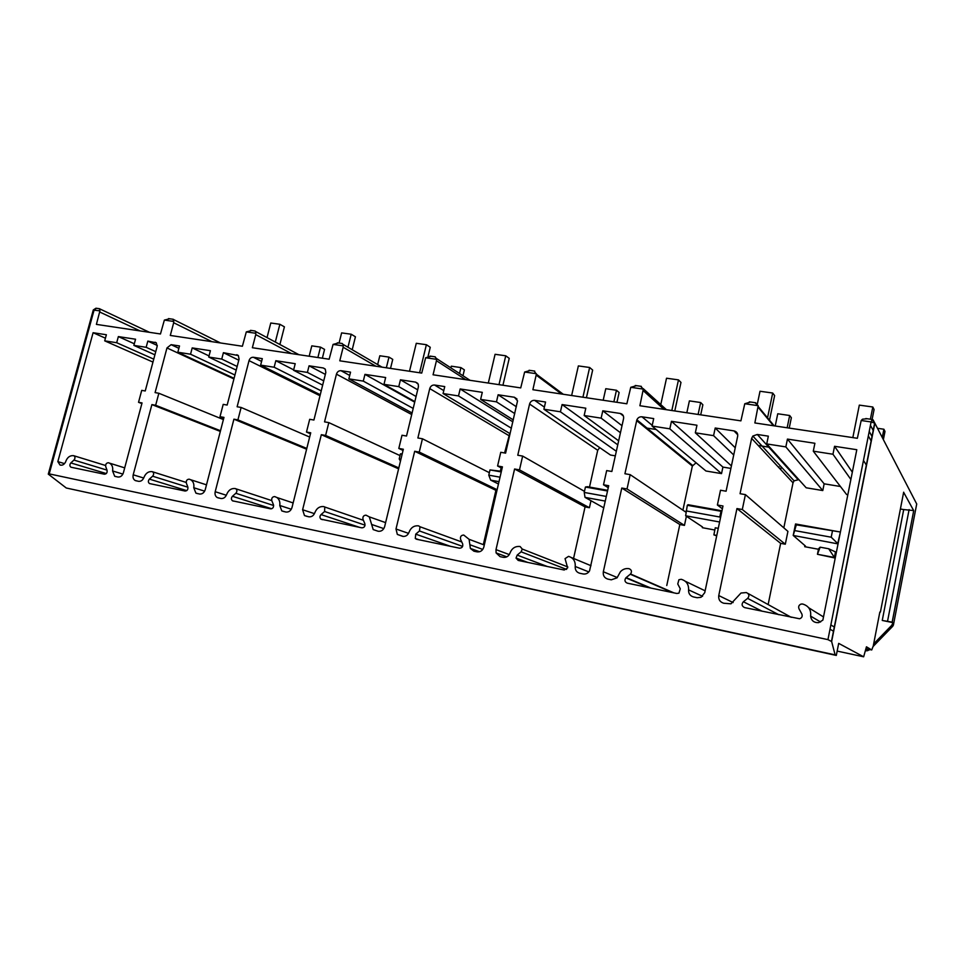 <?xml version="1.0" encoding="UTF-8"?>
<svg xmlns="http://www.w3.org/2000/svg" width="965" height="965" viewBox="0 0 965 965"><rect width="100%" height="100%" fill="white"/><g stroke="black" fill="none" stroke-linecap="round" stroke-linejoin="round"><path stroke-width="1.45" d="M96.404 308.33L94.112 309.97L49.203 473.875L48.274 474.117L66.283 488.001L836.305 655.428L838.682 643.378L863.651 656.803L866.449 646.803L871.733 649.964L873.036 646.55M169.514 318.812L164.364 320.091L160.467 333.974L96.404 324.385L99.938 310.814L93.243 310.115L48.371 473.839M49.203 473.875L827.946 639.626L871.106 421.946L874.845 423.177L916.714 503.995L893.421 625.006L892.143 622.148L913.71 510.642L892.227 622.196M66.283 488.001L835.123 654.873L831.637 641.544L827.946 639.626M251.551 330.561L246.304 331.9L242.396 346.242L170.298 335.446L173.688 322.732L173.097 319.319M338.401 343.009L333.07 344.409L329.149 359.221L252.36 347.726L255.749 334.602L255.604 331.49L254.869 331.043M431.066 356.302L425.649 357.75L421.729 373.081L339.776 360.814L343.154 347.243L343.045 344.384L341.936 343.516M530.159 370.5L524.646 372.02L520.726 387.906L433.068 374.782L436.445 360.729L436.457 358.498L434.841 356.833M636.357 385.723L630.76 387.303L626.852 403.792L532.885 389.715L536.359 374.179L534.2 371.079M750.456 402.079L744.775 403.744L740.903 420.861L639.892 405.734L643.305 389.112L640.7 386.338M866.944 418.774L862.517 419.184L861.19 420.511L857.354 438.291L754.859 422.947L758.188 405.674L755.052 402.731M630.169 474.647L627.033 488.966L621.774 488.037L603.33 571.763C602.86 575.538 604.367 577.987 607.829 579.096L611.303 579.82L617.045 577.842L620.386 571.775C622.811 569.169 625.718 568.144 629.108 568.699C631.617 569.82 632.087 571.594 630.543 573.994L625.851 577.854C624.319 580.255 624.801 582.028 627.286 583.162L676.815 593.475L678.938 593.161L680.265 588.795L677.768 583.97L678.914 579.736L681.218 579.302C686.356 580.833 688.817 584.356 688.576 589.868C688.407 593.535 690.047 595.9 693.509 596.949L697.176 597.721L701.036 597.287L704.74 592.679L722.978 505.998L717.393 505.009L720.505 490.244L726.09 491.209L737.67 436.228C737.972 433.381 736.741 431.608 733.991 430.897L715.21 428.014L713.581 435.649L695.331 432.815L696.959 425.227L671.459 421.319L669.819 428.834L652.063 426.072L653.703 418.593L641.978 416.808C639.65 416.627 637.949 417.616 636.876 419.799L624.922 473.743L630.169 474.647L685.982 512.234M522.656 456.083L519.484 469.871L514.586 469.002L495.998 549.628L496.094 552.909L500.075 556.648L503.308 557.324C506.492 557.686 508.724 556.238 510.015 553.017C511.945 548.168 515.31 546.009 520.111 546.516L522.27 549.061L521.112 551.823L517.18 555.104L516.046 558.072L518.181 560.424L564.211 570.013L567.649 567.903L565.056 558.639L568.542 556.371C573.319 557.818 575.538 561.184 575.224 566.467C575.007 570.001 576.503 572.257 579.712 573.246L583.113 573.958C585.851 574.356 588.011 573.319 589.567 570.834L608.71 485.709L603.511 484.792L606.671 470.582L611.858 471.487L623.583 418.581C623.909 415.843 622.799 414.142 620.242 413.466L602.787 410.8L601.147 418.147L584.163 415.505L585.803 408.195L562.076 404.564L560.436 411.814L543.91 409.232L545.563 402.031L534.646 400.354C532.113 400.246 530.424 401.464 529.58 404.033L517.771 455.239L522.656 456.083L584.464 491.354M422.441 438.773L419.256 452.078L414.685 451.27L396 529.001L397.339 534.429L402.719 536.371C405.698 536.685 407.809 535.298 409.064 532.173C410.945 527.505 414.13 525.394 418.617 525.865L420.028 526.757L419.473 530.967L415.734 534.14L415.288 538.494L416.591 539.254L459.473 548.192C462.126 548.048 463.176 546.588 462.633 543.838L460.594 539.411C460.052 536.661 461.101 535.201 463.743 535.044L469.087 539.314L470.377 548.434L473.911 551.196L477.072 551.859C480.413 552.185 482.657 550.605 483.815 547.107L502.427 466.843L497.59 465.986L500.763 452.296L505.6 453.14L517.542 400.861L514.393 397.254L498.121 394.769L496.468 401.85L480.63 399.389L482.295 392.345L460.16 388.955L458.508 395.94L443.08 393.539L444.744 386.591L434.552 385.023C432.187 384.926 430.583 386.109 429.751 388.593L417.881 437.989L422.441 438.773L489.364 472.693M328.812 422.61L325.615 435.444L321.333 434.696L302.612 509.737L304.482 515.563L308.8 516.806C311.586 517.095 313.589 515.732 314.819 512.729C316.653 508.205 319.668 506.167 323.878 506.589L324.771 507.011L324.602 511.498L321.043 514.586C319.632 516.215 319.608 517.735 320.947 519.146L361.827 527.843C364.3 527.686 365.313 526.287 364.842 523.633L363.009 519.375C362.538 516.733 363.552 515.334 366.024 515.165L369.318 516.89L373.202 529.592L378.244 531.269C381.368 531.558 383.503 530.026 384.637 526.661L403.334 449.244L398.81 448.448L402.007 435.251L406.53 436.023L418.4 386.832L418.255 384.251L415.638 382.128L400.439 379.8L398.774 386.639L383.986 384.335L385.65 377.532L364.963 374.372L363.286 381.115L348.872 378.871L350.536 372.152L340.995 370.693C338.787 370.608 337.268 371.766 336.447 374.155L324.542 421.874L328.812 422.61L400.017 455.601M241.129 407.459L237.921 419.884L233.916 419.172L215.195 491.716C214.664 494.357 215.34 496.3 217.222 497.554L220.913 498.495C223.53 498.76 225.436 497.433 226.63 494.526C228.428 490.16 231.286 488.169 235.231 488.543L235.858 488.797C237.233 490.099 237.233 491.595 235.834 493.284L232.456 496.275C231.045 498 231.057 499.508 232.493 500.811L270.55 508.832C272.89 508.664 273.855 507.3 273.457 504.743L271.792 500.666C271.394 498.121 272.359 496.758 274.699 496.577L276.895 497.506C279.295 499.351 280.248 502.005 279.766 505.491L281.792 510.895L285.917 512.041C288.849 512.294 290.875 510.799 291.985 507.554L310.718 432.803L306.484 432.055L309.693 419.305L313.915 420.028L325.82 372.514L325.338 369.281L323.299 367.979L309.065 365.807L307.401 372.418L293.553 370.258L295.218 363.684L275.821 360.717L274.156 367.231L260.634 365.132L262.311 358.642L253.361 357.267C251.286 357.195 249.839 358.317 249.03 360.633L237.125 406.772L241.129 407.459L309.656 437.048M158.851 393.262L155.654 405.276L151.891 404.6L133.206 474.804C132.651 477.482 133.327 479.4 135.233 480.534L138.49 481.318C140.95 481.559 142.76 480.268 143.93 477.458C145.679 473.224 148.417 471.282 152.12 471.632L152.579 471.801C153.978 473.019 153.99 474.478 152.615 476.203L149.394 479.11C148.007 480.872 148.031 482.343 149.478 483.549L185.063 491.028C187.258 490.847 188.187 489.532 187.849 487.06L186.354 483.127C186.016 480.667 186.945 479.352 189.14 479.171L190.732 479.762C193.29 481.439 194.303 484.092 193.772 487.735L195.907 493.127L199.478 494.02C202.216 494.261 204.146 492.801 205.243 489.665L223.964 417.399L219.996 416.699L223.204 404.371L227.161 405.059L239.067 359.089L238.355 355.566L223.41 352.683L221.745 359.077L208.742 357.05L210.406 350.693L192.204 347.907L190.539 354.215L177.837 352.237L179.502 345.953L171.107 344.674L166.969 347.943L155.088 392.61L158.851 393.262L223.398 419.57M112.579 470.956C113.134 467.265 112.121 464.66 109.54 463.14L108.406 462.742C106.307 462.947 105.414 464.249 105.74 466.638L107.055 470.305C107.392 472.705 106.512 474.008 104.401 474.213L70.964 467.217C69.564 466.107 69.516 464.684 70.843 462.935L73.943 460.076C75.306 458.351 75.294 456.915 73.919 455.769L73.557 455.649C69.745 455.383 67.068 457.531 65.523 462.09C64.064 464.696 62.218 465.661 59.999 464.973L57.84 461.632L93.098 332.72L106.367 334.746L104.703 340.85L116.693 342.72L118.357 336.592L135.546 339.222L133.882 345.398L146.161 347.304L147.826 341.103L156.294 342.792L157.15 346.423L145.245 390.97L141.722 390.367L138.538 402.296L142.048 402.924L123.387 472.778C122.314 475.829 120.48 477.241 117.899 477.024L114.69 476.264L112.579 470.956L122.893 474.092M856.799 449.714L834.556 446.3L832.964 454.238L813.29 451.174L814.894 443.285L787.44 439.087L785.836 446.904L766.729 443.924L768.345 436.156L757.308 434.467L752.845 436.047L751.626 438.387L740.058 493.706L745.402 494.623L742.302 509.508L736.946 508.567L718.756 595.562C718.322 599.506 719.986 602.063 723.738 603.246L730.963 603.813L740.999 593.029L746.343 592.558C749.226 593.933 749.66 595.875 747.634 598.372L743.388 601.75C741.337 604.247 741.771 606.201 744.654 607.612L799.575 618.77C801.915 617.926 802.675 616.321 801.855 613.981L799.044 608.891C798.164 606.611 798.851 604.995 801.119 604.054L802.651 604.018C808.67 605.887 811.324 609.928 810.6 616.116C811.324 620.688 814.026 622.859 818.706 622.63L822.868 620.121L856.799 449.714M863.47 460.438L866.51 465.323M834.556 446.3L852.324 472.162M830.865 624.946L834.496 627.141M810.6 616.116L820.588 622.003M743.388 601.75L762.169 611.255M747.634 598.372L778.815 614.729M748.008 593.463L791.252 617.323M736.946 508.567L780.649 543.355L768.176 604.38M742.302 509.508L785.305 544.212L780.649 543.355M745.402 494.623L787.923 531.389L785.305 544.212M798.863 479.641L794.074 480.811L793.025 482.814L783.821 527.843M766.729 443.924L806.185 487.783L822.783 490.558L785.836 446.904M787.44 439.087L824.146 483.815L822.783 490.558M840.431 486.505L824.146 483.815M813.29 451.174L846.607 494.538L847.825 494.743M832.964 454.238L850.877 479.448M834.99 558.023L836.088 552.523L835.485 551.932L834.387 557.456L834.99 558.023L817.452 554.284L834.387 557.456L828.718 548.771L835.485 551.932M804.919 545.587L804.701 546.697L805.425 546.021L793.218 535.454L796.306 524.851L840.033 531.956L795.546 523.983L796.306 524.851M818.453 549.254L804.701 546.697M768.755 447.145L758.273 445.504M656.2 429.522L645.525 427.857M99.938 310.814L99.455 308.764M686.392 516.275L684.45 525.394L679.83 524.526L666.767 585.514M696.079 462.778L692.351 466.059L682.906 510.159M730.891 468.411L722.918 467.096L721.53 473.61L705.946 471.004L652.063 426.072M714.824 530.014L702.315 527.686L702.472 526.938L685.645 515.78L687.309 505.298L721.844 511.426M716.79 535.43L713.883 534.887L716.693 535.852M627.033 488.966L684.45 525.394M669.819 428.834L721.53 473.61M671.459 421.319L722.918 467.096M695.331 432.815L731.422 465.914M713.581 435.649L733.726 454.961M715.21 428.014L735.234 447.784M717.393 505.009L722.387 508.808M621.774 488.037L679.83 524.526M713.883 534.887L715.258 527.783L718.274 528.35M719.613 521.993L685.645 515.78M687.309 505.298L688.021 504.719L721.965 510.799M720.976 511.341L719.781 517.011L720.529 517.65M719.781 517.011L686.103 510.907M590.978 500.714L589.422 507.723L585.067 506.915L573.56 558.458M599.687 447.615L597.709 450.293L589.506 487.072M615.32 455.842L610.459 455.022L543.91 409.232M519.484 469.871L589.422 507.723M560.436 411.814L616.333 451.282M562.076 404.564L617.757 444.841M584.163 415.505L618.649 440.824M601.147 418.147L620.447 432.742M602.787 410.8L622.003 425.71M603.511 484.792L608.264 487.687M514.586 469.002L585.067 506.915M605.296 501.088L585.031 497.385L603.801 507.867M585.031 497.385L584.223 492.44L585.429 487.036L587.42 486.698L607.685 490.329M585.429 487.036L607.54 490.992M606.334 496.444L584.223 492.44M509.749 433.478L504.586 452.959M501.137 467.844L500.377 471.101M496.939 490.522L495.913 490.329L483.32 544.634M419.256 452.078L497.132 489.701M443.08 393.539L510.111 433.695M458.508 395.94L511.378 428.231M460.16 388.955L512.861 421.85M480.63 399.389L513.308 419.92M496.468 401.85L514.767 413.599M498.121 394.769L516.359 406.748M497.59 465.986L502.077 468.351M414.685 451.27L495.913 490.329M498.989 481.656L490.703 480.148L498.459 483.984M490.703 480.148L488.785 475.154L490.003 469.919L501.402 471.294M490.003 469.919L501.245 471.933M500.027 477.18L488.785 475.154M325.615 435.444L398.822 467.916M348.872 378.871L412.091 412.96M363.286 381.115L413.189 408.424M364.963 374.372L414.709 402.152M383.986 384.335L414.841 401.597M398.774 386.639L416.072 396.482M400.439 379.8L417.688 389.812M398.81 448.448L403.044 450.45M321.333 434.696L398.605 468.833M400.463 461.113L399.208 458.918L400.439 453.852L402.14 454.153M400.439 453.852L402.212 453.888M400.921 459.231L399.208 458.918M237.921 419.884L306.798 448.435M260.634 365.132L320.259 394.721M274.156 367.231L321.224 390.873M275.821 360.717L293.649 369.836M293.553 370.258L322.66 385.131M307.401 372.418L323.733 380.861M309.065 365.807L325.35 374.396M306.484 432.055L310.465 433.792M233.916 419.172L306.605 449.22M155.654 405.276L220.503 430.74M177.837 352.237L234.085 378.328M190.539 354.215L234.941 375.011M192.204 347.907L209.043 355.928M208.742 357.05L236.22 370.102M221.745 359.077L237.161 366.471M223.41 352.683L238.777 360.198M219.996 416.699L223.747 418.231M151.891 404.6L220.334 431.427M93.098 332.72L105.426 338.184M57.84 461.632L64.522 463.61M70.843 462.935L106.295 473.55M138.538 402.296L141.867 403.599M147.826 341.103L157.295 345.47M146.161 347.304L155.751 351.646M133.882 345.398L154.895 354.831M118.357 336.592L134.316 343.781M116.693 342.72L153.749 359.149M104.703 340.85L152.965 362.08M873.036 419.775L874.845 423.177L831.637 641.544M835.123 654.873L836.305 655.428M903.638 492.295L913.71 510.642M873.144 646.574L879.839 612.063M893.421 625.006L892.77 626.237L891.708 625.344L892.36 624.102M891.708 625.344L873.663 643.908M865.617 650.084L868.211 649.216M892.649 622.57L882.251 620.447L903.71 509.568L900.405 509.001M882.251 620.447L892.143 622.148M903.71 509.568L913.638 510.569M909.102 509.604L887.571 621.122M870.394 419.196L872.818 407.001L874.073 409.51L872.107 419.437M852.831 437.615L859.32 405.119L872.818 407.001M877.511 428.303L883.892 429.232L884.989 431.427L883.373 439.63M882.263 437.483L883.892 429.232M767.537 417.821L772.7 393.032L774.618 395.566L769.503 420.197M757.404 403.72L760.01 391.259L772.7 393.032M775.221 425.999L777.754 413.768L789.672 415.505L791.36 417.724L789.225 428.086M778.924 467.687L779.105 466.783M787.15 427.784L789.672 415.505M780.685 469.569L781.192 467.12M671.821 410.523L678.479 379.884L680.976 382.43L674.788 410.957M660.772 404.576L666.525 378.22L678.479 379.884M686.827 412.767L689.396 400.885L700.674 402.538L702.87 404.781L700.711 414.841M698.105 414.455L700.674 402.538M677.876 454.25L678.045 453.49M582.932 397.206L589.639 367.484L592.655 370.053L586.418 397.737M571.642 395.517L578.361 365.916L589.639 367.484M603.185 400.246L605.779 388.702L616.454 390.258L619.12 392.514L616.949 402.296M613.873 401.838L616.454 390.258M498.989 384.649L505.744 355.783L509.218 358.353L502.934 385.24M488.314 383.045L495.081 354.3L505.744 355.783M419.594 372.767L426.385 344.71L430.257 347.279L428.11 356.145M409.498 371.248L416.277 343.299L426.385 344.71M450.896 367.882L451.306 366.181L460.92 367.593L464.37 369.872L462.971 375.735M459.521 373.491L460.92 367.593M347.955 347.243L351.2 334.228L355.434 336.785L352.213 349.74M339.077 343.045L341.622 332.889L351.2 334.228M377.653 364.589L379.824 355.771L388.967 357.098L392.743 359.378L390.523 368.413M386.35 367.786L388.967 357.098M275.315 342.044L279.862 324.276L284.41 326.833L279.898 344.505M267.028 337.605L270.779 323.01L279.862 324.276M309.174 356.23L311.792 345.856L320.501 347.123L324.566 349.402L322.358 358.208M317.883 357.532L320.501 347.123M820.154 547.179L818.549 548.795L817.452 554.284L820.154 547.179L828.718 548.771M838.042 543.898L793.218 535.454M840.358 532.27L837.741 543.585M832.385 531.317L831.203 537.203L837.729 543.548M831.203 537.203L795.124 530.666M793.206 535.418L795.534 523.983M164.364 320.091L173.833 321.454M246.304 331.9L255.894 333.287M333.07 344.409L343.287 345.88M425.649 357.75L436.566 359.318M524.646 372.02L536.335 373.696M630.76 387.303L643.305 389.112M744.775 403.744L758.188 405.674M861.19 420.511L871.106 421.946L872.131 419.51M808.718 607.769L823.507 616.937M718.756 595.562L733.123 602.558M751.626 438.387L793.025 482.814M757.308 434.467L797.946 479.496M868.331 435.927L871.286 441.198M873.349 430.752L870.442 425.3M774.171 425.842L758.225 406.579M643.221 388.642L666.417 409.703M643.221 390.632L663.932 409.341M636.623 420.595L692.351 466.059M641.978 416.808L652.219 425.36M733.991 430.897L737.743 434.793M688.576 589.868L702.568 596.322M685.271 581.256L705.125 590.809M626.128 577.613L650.905 588.071M630.278 574.235L672.484 592.57M603.33 571.763L617.298 577.54M758.14 407.242L773.472 425.734M536.238 375.156L561.57 394.01M529.58 404.033L597.709 450.293M534.646 400.354L544.393 407.109M620.242 413.466L623.402 415.999M575.224 566.467L588.819 571.919M571.449 557.577L590.99 565.707M517.18 555.104L547.324 566.491M521.112 551.823L566.588 569.422M495.998 549.628L509.291 554.586M436.445 360.729L465.757 379.667M429.751 388.593L508.639 435.468M434.552 385.023L443.779 390.608M514.393 397.254L516.975 398.991M469.822 544.718L482.765 549.435M415.734 534.14L450.486 546.323M419.473 530.967L462.621 546.395M396 529.001L408.557 533.368M343.154 347.243L375.904 366.218M336.447 374.155L411.717 414.54M340.995 370.693L349.716 375.445M415.638 382.128L417.761 383.382M371.573 524.441L383.805 528.615M321.043 514.586L359.752 527.421M324.602 511.498L365.06 525.153M302.612 509.737L314.445 513.645M255.749 334.602L291.454 353.576M249.03 360.633L320.006 395.746M253.361 357.267L261.599 361.405M323.299 367.979L325.06 368.932M279.766 505.491L291.297 509.243M232.456 496.275L271.684 508.76M235.834 493.284L273.638 505.491M215.195 491.716L226.341 495.25M173.688 322.732L211.938 341.682M166.969 347.943L233.928 378.943M171.107 344.674L178.875 348.317M236.763 354.734L238.246 355.458M193.772 487.735L204.652 491.149M149.394 479.11L186.752 490.618M152.615 476.203L187.91 487.216M152.47 471.752L186.197 482.44L152.579 471.801M133.206 474.804L143.713 478.025M73.847 455.745L105.583 465.504L73.919 455.769M73.943 460.076L106.982 470.1M155.039 342.213L156.294 342.792M99.781 312.045L140.142 330.935M865.967 648.733L871.709 649.964L865.967 648.733M837.162 651.086L863.651 656.803L837.162 651.086M903.662 492.186L880.418 612.039M892.77 626.237L873.18 646.393M869.96 649.59L867.378 650.724L865.436 650.808L867.378 650.724L866.136 650M833.663 631.327L830.021 629.204M794.074 480.811L752.845 436.047M872.155 436.771L869.224 431.415M99.624 308.74L95.993 308.209L93.291 309.946M749.347 401.85L755.812 402.779M635.26 385.493L641.339 386.362M529.073 370.283L534.743 371.091M430.004 356.085L435.287 356.845M337.352 342.804L342.298 343.516M250.514 330.356L255.158 331.019M168.489 318.607L173.326 319.294M865.822 418.545L872.01 419.425L874.676 422.996L831.492 641.243M692.556 465.371L636.876 419.799M649.324 587.745L625.851 577.854M673.86 592.86L630.543 573.994M563.258 394.263L536.359 374.179M527.783 562.426L516.046 558.072M567.818 566.962L522.27 549.061M506.818 556.841L496.094 552.909M470.003 380.306L436.457 358.498M479.617 551.739L470.377 548.434M484.309 545.008L469.087 539.314M418.967 539.749L415.288 538.494M461.777 541.968L420.028 526.757M403.261 536.444L397.339 534.429M382.019 367.134L343.045 344.384M378.159 531.257L373.202 529.592M385.614 522.62L369.318 516.89M322.587 519.677L320.947 519.146M363.395 520.292L324.771 507.011M307.377 516.504L304.482 515.563M298.933 354.698L255.604 331.49M284.277 511.691L281.792 510.895M293.143 502.946L276.895 497.506M233.421 501.1L232.493 500.811M271.768 500.594L235.858 488.797M218.91 498.073L217.222 497.554M220.478 342.961L173.591 319.56M197.415 493.598L195.907 493.127M206.498 484.84L190.732 479.762M136.342 480.872L135.233 480.534M59.999 464.973L60.759 465.19M109.54 463.14L124.702 467.868M114.69 476.264L115.704 476.577M99.769 308.884L149.527 332.334"/></g></svg>
